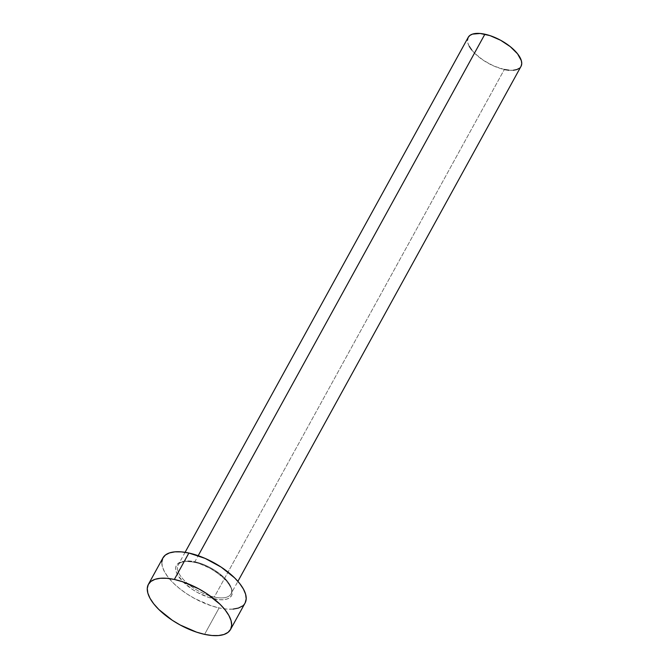 <?xml version="1.0" encoding="UTF-8"?>
<svg xmlns="http://www.w3.org/2000/svg" width="669" height="669" viewBox="0 0 669 669"><rect width="100%" height="100%" fill="white"/><g stroke="black" fill="none" stroke-linecap="round" stroke-linejoin="round"><path stroke-width="0.5" stroke-dasharray="3.35 2.51" d="M214.147 598.914A31.468 13.648 -151.2 0 0 230.462 586.236A31.468 13.648 -151.2 0 0 193.843 562.052L184.485 561.249L180.847 561.96L178.105 563.382L176.348 565.456L175.663 568.115L176.056 571.242L177.528 574.73L183.431 582.222L192.463 589.448L197.731 592.609L208.795 597.434L219.114 599.683L223.505 599.708L227.142 598.998L229.885 597.584L231.641 595.502L232.327 592.851L231.934 589.715L227.97 582.523L224.558 578.744L220.36 575.022L210.258 568.349L199.203 563.524L193.843 562.052A31.468 13.648 -151.2 0 0 177.528 574.73A31.468 13.648 -151.2 0 0 214.147 598.914M194.855 561.776A30.122 13.062 28.8 0 1 231.524 592.542A30.122 13.062 28.8 0 1 214.297 597.066A30.122 13.062 28.8 0 1 186.693 582.783A30.122 13.062 28.8 0 1 178.18 564.912A30.122 13.062 28.8 0 1 194.855 561.776L198.2 555.688L194.855 561.776A30.122 13.062 28.8 0 1 222.459 576.068A30.122 13.062 28.8 0 1 230.972 593.938A30.122 13.062 28.8 0 1 214.297 597.066L504.326 69.509L214.297 597.066A30.122 13.062 28.8 0 1 177.636 566.309A30.122 13.062 28.8 0 1 194.855 561.776M468.141 37.481L468.2 37.355A30.122 13.062 -151.2 0 0 476.729 55.218A30.122 13.062 -151.2 0 0 504.326 69.509A30.122 13.062 -151.2 0 0 521.009 66.373M162.927 557.904A46.863 20.321 -151.2 0 0 176.181 585.701A46.863 20.321 -151.2 0 0 219.114 607.929L204.589 634.363L219.114 607.929A46.863 20.321 -151.2 0 0 245.063 603.053M245.172 602.853L242.563 605.947M233.055 609.116L226.515 609.074L219.114 607.929L211.136 605.729L194.671 598.546L186.818 593.829L179.627 588.611L173.371 583.067L168.287 577.431L164.582 571.911L162.391 566.727L161.789 562.06M521.076 66.239L519.395 68.23M513.282 70.27L509.084 70.245M504.326 69.509L493.889 66.055L483.562 60.444L474.915 53.528L471.653 49.899M469.27 46.353L467.857 43.017L467.48 40.023M185.096 552.326L178.18 564.912L180.27 562.872L182.428 562.002C185.405 561.182 189.302 561.283 194.135 562.303C213.863 565.648 236.826 587.533 230.972 593.938L237.896 581.353"/><path stroke-width="1" d="M237.896 581.353L521.009 66.373A30.122 13.062 -151.2 0 0 512.487 48.503A30.122 13.062 -151.2 0 0 484.883 34.211L198.2 555.688L484.883 34.211A30.122 13.062 -151.2 0 0 468.208 37.347L185.096 552.326M230.529 629.487L245.063 603.053A46.863 20.321 -151.2 0 0 231.809 575.256A46.863 20.321 -151.2 0 0 188.875 553.029L174.341 579.463L188.875 553.029A46.863 20.321 -151.2 0 0 162.927 557.904L148.401 584.338A46.863 20.321 28.8 0 1 174.341 579.463A46.863 20.321 28.8 0 1 217.274 601.69A46.863 20.321 28.8 0 1 230.529 629.487A46.863 20.321 28.8 0 1 204.589 634.363A46.863 20.321 28.8 0 1 161.655 612.135A46.863 20.321 28.8 0 1 148.401 584.338M161.789 562.06L162.818 558.105L165.435 555.011L169.525 552.895L174.944 551.841L181.475 551.892L188.875 553.029L205.107 558.398L221.171 567.128L234.627 577.891L239.703 583.527L243.407 589.046L245.607 594.239L246.2 598.897L245.172 602.853M242.563 605.947L238.465 608.062L233.055 609.116M204.589 634.363L196.611 632.163L180.145 624.98L172.284 620.263L158.837 609.501L153.761 603.864L150.048 598.345L147.857 593.152L147.264 588.494L148.292 584.539L150.901 581.445L154.991 579.329L160.409 578.275L166.941 578.317L174.341 579.463L182.319 581.662L198.785 588.845L206.646 593.562L220.093 604.324L225.169 609.961L228.882 615.48L231.073 620.673L231.666 625.331L230.638 629.286L228.029 632.381L223.939 634.496L218.52 635.55L211.989 635.508L204.589 634.363M467.48 40.023L468.141 37.481L469.814 35.49L472.448 34.127L480.133 33.475L490.017 35.624L500.604 40.249L510.271 46.638L517.563 53.821L521.352 60.703L521.736 63.697L521.076 66.239M519.395 68.23L516.769 69.593L513.282 70.27M509.084 70.245L504.326 69.509M471.653 49.899L469.27 46.353"/></g></svg>
